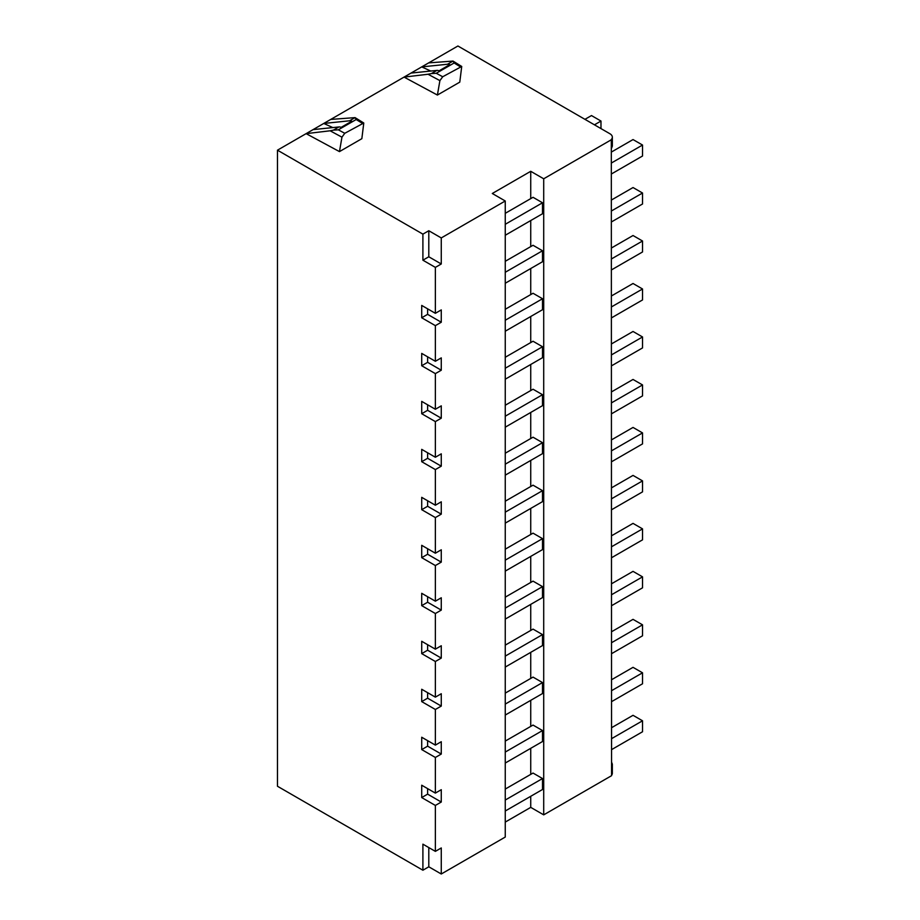 <?xml version="1.0" encoding="UTF-8"?>
<svg xmlns="http://www.w3.org/2000/svg" width="920" height="920" viewBox="0 0 920 920"><rect width="100%" height="100%" fill="white"/><g stroke="black" fill="none" stroke-linecap="round" stroke-linejoin="round"><path stroke-width="1.38" d="M422.901 870.216L428.8 866.801L441.266 874L441.266 847.952L435.367 851.368L422.901 844.169L422.901 870.216L277.472 786.255L277.472 150.178L457.918 46L609.88 133.733A8.395 4.841 180 0 1 612.341 137.16A8.395 4.841 180 0 1 611.317 139.483L611.558 775.686L543.708 814.856L543.708 178.79L611.558 139.621M435.367 851.368L435.367 805.437L421.716 797.559L427.616 794.144L441.266 802.033L435.367 805.437M422.901 234.14L428.8 230.736L428.8 256.783L422.901 260.188L422.901 234.14L277.472 150.178M422.901 260.188L435.367 267.386L435.367 313.306L421.716 305.428L421.716 317.768L435.367 325.645L435.367 361.284L421.716 353.406L421.716 365.746L435.367 373.623L435.367 409.273L421.716 401.384L421.716 413.724L435.367 421.601L435.367 457.251L421.716 449.362L421.716 461.702L435.367 469.579L435.367 505.229L421.716 497.341L421.716 509.68L435.367 517.569L435.367 553.207L421.716 545.318L421.716 557.658L435.367 565.547L435.367 601.185L421.716 593.308L421.716 605.636L435.367 613.525L435.367 649.163L421.716 641.286L421.716 653.625L435.367 661.503L435.367 697.141L421.716 689.264L421.716 701.603L435.367 709.481L435.367 745.119L421.716 737.242L421.716 749.581L435.367 757.459L435.367 793.097L421.716 785.22L421.716 797.559M441.266 874L505.252 837.062L505.252 200.986L492.292 193.499L530.736 171.304L530.736 198.617M441.266 802.033L441.266 789.693L435.367 793.097M421.716 749.581L427.616 746.166L441.266 754.055L435.367 757.459M441.266 754.055L441.266 741.716L435.367 745.119M421.716 701.603L427.616 698.188L441.266 706.077L435.367 709.481M441.266 706.077L441.266 693.737L435.367 697.141M421.716 653.625L427.616 650.21L441.266 658.099L435.367 661.503M441.266 658.099L441.266 645.759L435.367 649.163M421.716 605.636L427.616 602.232L441.266 610.109L435.367 613.525M441.266 610.109L441.266 597.781L435.367 601.185M421.716 557.658L427.616 554.254L441.266 562.131L435.367 565.547M441.266 562.131L441.266 549.792L435.367 553.207M421.716 509.68L427.616 506.276L441.266 514.153L435.367 517.569M441.266 514.153L441.266 501.814L435.367 505.229M421.716 461.702L427.616 458.298L441.266 466.175L435.367 469.579M441.266 466.175L441.266 453.836L435.367 457.251M421.716 413.724L427.616 410.32L441.266 418.197L435.367 421.601M441.266 418.197L441.266 405.858L435.367 409.273M421.716 365.746L427.616 362.33L441.266 370.219L435.367 373.623M441.266 370.219L441.266 357.88L435.367 361.284M421.716 317.768L427.616 314.353L441.266 322.241L435.367 325.645M441.266 322.241L441.266 309.902L435.367 313.306M428.8 256.783L441.266 263.983L435.367 267.386M441.266 263.983L441.266 237.935L505.252 200.986M505.252 811.014L542.512 789.498L542.512 778.538L533.025 773.053L505.252 789.072M505.252 800.043L542.512 778.538M530.736 796.306L530.736 807.369L543.708 814.856M530.736 220.547L530.736 246.594M530.736 268.525L530.736 294.572M530.736 316.503L530.736 342.55M530.736 364.492L530.736 390.528M530.736 412.47L530.736 438.518M530.736 460.448L530.736 486.496M530.736 508.426L530.736 534.474M530.736 556.404L530.736 582.452M530.736 604.382L530.736 630.43M530.736 652.36L530.736 678.408M530.736 700.338L530.736 726.386M530.736 748.317L530.736 774.364M530.736 171.304L543.708 178.79M505.252 752.065L542.512 730.549L542.512 741.52L505.252 763.036M542.512 730.549L533.025 725.075L505.252 741.094M505.252 704.087L542.512 682.571L542.512 693.542L505.252 715.058M542.512 682.571L533.025 677.097L505.252 693.116M505.252 656.109L542.512 634.593L542.512 645.564L505.252 667.069M542.512 634.593L533.025 629.107L505.252 645.138M505.252 608.131L542.512 586.615L542.512 597.586L505.252 619.091M542.512 586.615L533.025 581.129L505.252 597.16M505.252 560.153L542.512 538.637L542.512 549.608L505.252 571.113M542.512 538.637L533.025 533.151L505.252 549.183M505.252 512.164L542.512 490.659L542.512 501.63L505.252 523.135M542.512 490.659L533.025 485.173L505.252 501.204M505.252 464.186L542.512 442.681L542.512 453.64L505.252 475.157M542.512 442.681L533.025 437.195L505.252 453.226M505.252 416.208L542.512 394.703L542.512 405.662L505.252 427.179M542.512 394.703L533.025 389.217L505.252 405.248M505.252 368.23L542.512 346.725L542.512 357.684L505.252 379.201M542.512 346.725L533.025 341.24L505.252 357.27M505.252 320.252L542.512 298.735L542.512 309.707L505.252 331.223M542.512 298.735L533.025 293.261L505.252 309.281M505.252 272.274L542.512 250.757L542.512 261.728L505.252 283.245M542.512 250.757L533.025 245.283L505.252 261.303M505.252 224.296L542.512 202.779L533.025 197.294L505.252 213.325M542.512 202.779L542.512 213.75L505.252 235.255M611.558 749.639L642.528 731.756L642.528 720.797L633.029 715.311L611.558 727.708M611.558 738.668L642.528 720.797M611.558 690.69L642.528 672.807L642.528 683.779L611.558 701.661M642.528 672.807L633.029 667.333L611.558 679.731M611.558 642.712L642.528 624.83L642.528 635.8L611.558 653.683M642.528 624.83L633.029 619.356L611.558 631.752M611.558 594.734L642.528 576.851L642.528 587.822L611.558 605.705M642.528 576.851L633.029 571.366L611.558 583.763M611.558 546.756L642.528 528.873L642.528 539.844L611.558 557.727M642.528 528.873L633.029 523.388L611.558 535.785M611.558 498.778L642.528 480.895L642.528 491.866L611.558 509.749M642.528 480.895L633.029 475.41L611.558 487.807M611.558 450.8L642.528 432.917L642.528 443.888L611.558 461.759M642.528 432.917L633.029 427.432L611.558 439.829M611.558 402.822L642.528 384.94L642.528 395.899L611.558 413.781M642.528 384.94L633.029 379.454L611.558 391.851M611.558 354.844L642.528 336.961L642.528 347.921L611.558 365.803M642.528 336.961L633.029 331.476L611.558 343.873M611.558 306.854L642.528 288.983L642.528 299.943L611.558 317.825M642.528 288.983L633.029 283.498L611.558 295.895M611.558 258.877L642.528 241.005L642.528 251.965L611.558 269.847M642.528 241.005L633.029 235.52L611.558 247.917M611.558 210.898L642.528 193.016L642.528 203.987L611.558 221.869M642.528 193.016L633.029 187.542L611.558 199.939M594.446 124.821L600.978 121.049L591.48 115.563L584.947 119.335M600.978 128.593L600.978 121.049M611.558 162.92L642.528 145.038L633.029 139.564L611.558 151.961M611.558 173.892L642.528 156.009L642.528 145.038M611.558 775.272A8.395 4.841 0 0 0 612.341 773.225L612.341 764.474M611.558 762.093L612.352 764.198L611.558 766.268M505.252 822.089L530.736 807.369M428.8 866.801L428.8 847.573M428.8 230.736L441.266 237.935M341.952 137.172L330.108 130.79L306.118 133.641L339.468 151.605L341.952 137.172L344.758 133.296L363.779 123.004L361.847 138.678L339.468 151.605M439.898 80.626L428.041 74.244L404.053 77.096L437.402 95.047L439.898 80.626L442.704 76.751L461.725 66.459L459.781 82.133L437.402 95.047M428.685 62.882L453.019 61.076L461.725 66.459M428.041 74.244L431.353 73.588L436.839 70.414L411.033 73.071M430.79 71.047L421.716 66.907L447.522 64.25A8.395 4.841 60 0 1 449.765 64.653L439.081 70.817A8.395 4.841 -120 0 0 436.839 70.414M447.522 64.25L453.019 61.076L454.135 62.974L436.264 73.278L431.353 73.588M612.341 146.015L611.558 148.212M330.74 119.427L355.074 117.622L363.779 123.004M332.844 127.592L323.771 123.452L349.589 120.796L355.074 117.622L356.19 119.519L362.192 123.234M349.589 120.796A8.395 4.841 60 0 1 351.82 121.198L341.136 127.362A8.395 4.841 -120 0 0 338.905 126.96L313.087 129.616M356.19 119.519L338.318 129.823L333.408 130.134L338.905 126.96M330.108 130.79L333.408 130.134M427.616 794.144L427.616 788.624M427.616 746.166L427.616 740.646M427.616 698.188L427.616 692.668M427.616 650.21L427.616 644.69M427.616 602.232L427.616 596.712M427.616 554.254L427.616 548.734M427.616 506.276L427.616 500.756M427.616 458.298L427.616 452.778M427.616 410.32L427.616 404.8M427.616 362.33L427.616 356.81M427.616 314.353L427.616 308.832M454.135 62.974L460.138 66.688M442.704 76.751L436.264 73.278M344.758 133.296L338.318 129.823M612.341 137.16L612.341 146.188"/></g></svg>
